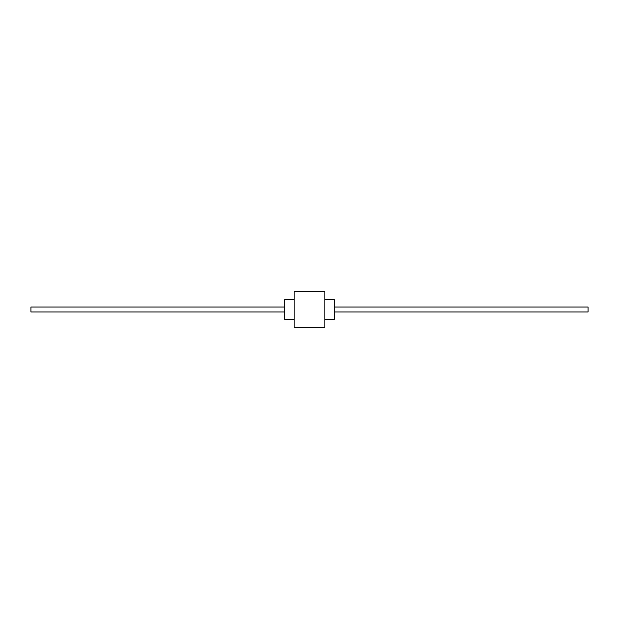 <?xml version="1.0" encoding="UTF-8"?>
<svg xmlns="http://www.w3.org/2000/svg" width="619" height="619" viewBox="0 0 619 619"><rect width="100%" height="100%" fill="white"/><g stroke="black" fill="none" stroke-linecap="round" stroke-linejoin="round"><path stroke-width="0.93" d="M294.133 299.588L284.717 299.588L284.717 319.412L294.133 319.412M324.867 299.588L334.283 299.588L334.283 319.412L324.867 319.412M294.133 309.5L294.133 327.343L324.867 327.343L324.867 291.657L294.133 291.657L294.133 309.5M284.717 307.024L30.95 307.024L30.95 311.976L284.717 311.976M334.283 307.024L588.05 307.024L588.05 311.976L334.283 311.976"/></g></svg>
